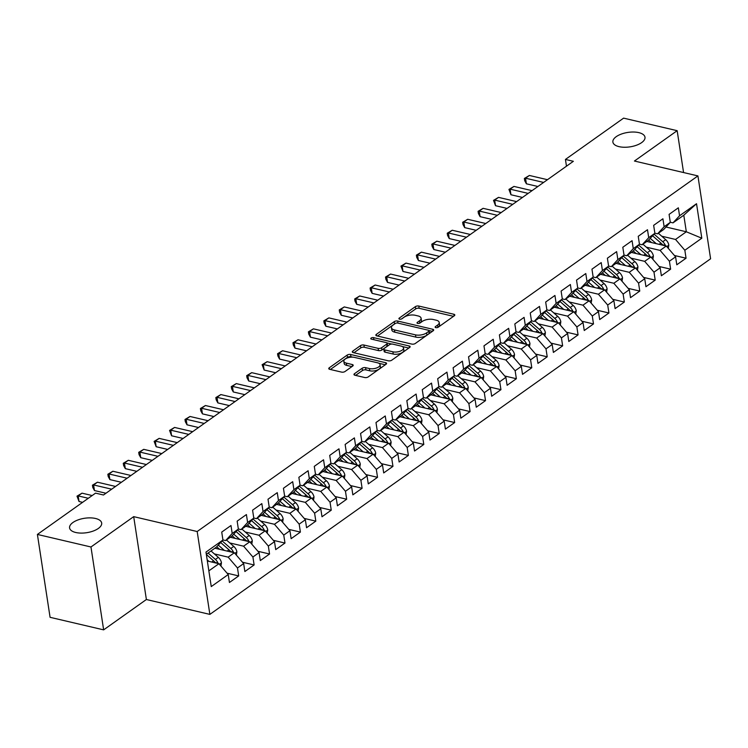 <?xml version="1.0" encoding="UTF-8"?>
<svg xmlns="http://www.w3.org/2000/svg" width="748" height="748" viewBox="0 0 748 748"><rect width="100%" height="100%" fill="white"/><g stroke="black" fill="none" stroke-linecap="round" stroke-linejoin="round"><path stroke-width="1.12" d="M435.785 327.643A1.739 0.785 -8.7 0 0 438.206 327.213L454.298 315.787A2.487 1.122 -8.7 0 0 454.812 314.955A2.487 1.122 -8.7 0 0 453.858 314.254L418.805 306.044A2.487 1.122 -8.7 0 0 415.346 306.661L399.264 318.087A1.739 0.785 -8.7 0 0 398.899 318.667A1.739 0.785 -8.7 0 0 399.563 319.162A1.739 0.785 -8.7 0 0 401.985 318.723L404.07 317.246A7.966 3.581 -8.7 0 1 415.149 315.263L418.067 315.946A7.966 3.581 -8.7 0 1 421.096 318.19A7.966 3.581 -8.7 0 1 419.45 320.855L417.375 322.332A1.739 0.785 -8.7 0 0 417.01 322.912A1.739 0.785 -8.7 0 0 417.674 323.398A1.739 0.785 -8.7 0 0 420.096 322.968L422.181 321.49A7.966 3.581 -8.7 0 1 433.26 319.508L436.178 320.191A7.966 3.581 -8.7 0 1 439.207 322.425A7.966 3.581 -8.7 0 1 437.561 325.1L435.486 326.577A1.739 0.785 -8.7 0 0 435.121 327.156A1.739 0.785 -8.7 0 0 435.785 327.643M95.501 518.476A16.232 7.293 -8.7 0 0 78.063 519.907A16.232 7.293 -8.7 0 0 69.583 527.938A16.232 7.293 -8.7 0 0 75.754 532.492A16.232 7.293 -8.7 0 0 93.182 531.061A16.232 7.293 -8.7 0 0 101.672 523.03A16.232 7.293 -8.7 0 0 95.501 518.476M638.811 132.63A16.232 7.293 -8.7 0 0 621.373 134.06A16.232 7.293 -8.7 0 0 612.893 142.101A16.232 7.293 -8.7 0 0 619.064 146.655A16.232 7.293 -8.7 0 0 636.492 145.224A16.232 7.293 -8.7 0 0 644.982 137.183A16.232 7.293 -8.7 0 0 638.811 132.63M354.487 373.701A2.487 1.122 -8.7 0 0 353.972 374.533A2.487 1.122 -8.7 0 0 354.917 375.234L364.753 377.534A2.487 1.122 -8.7 0 0 368.212 376.917L386.08 364.229A2.487 1.122 -8.7 0 0 386.594 363.397A2.487 1.122 -8.7 0 0 385.65 362.696L350.597 354.487A2.487 1.122 -8.7 0 0 347.137 355.104L329.27 367.792A2.487 1.122 -8.7 0 0 328.755 368.624A2.487 1.122 -8.7 0 0 329.7 369.325L341.574 372.111A2.487 1.122 -8.7 0 0 345.043 371.494L352.691 366.062A2.487 1.122 -8.7 0 0 353.196 365.23A2.487 1.122 -8.7 0 0 352.252 364.528L346.361 363.145A6.657 2.992 -8.7 0 1 343.828 361.275A6.657 2.992 -8.7 0 1 347.315 357.983A6.657 2.992 -8.7 0 1 354.468 357.394L377.544 362.799A6.657 2.992 -8.7 0 1 380.078 364.669A6.657 2.992 -8.7 0 1 376.59 367.969A6.657 2.992 -8.7 0 1 369.437 368.558L365.594 367.651A2.487 1.122 -8.7 0 0 362.135 368.268L354.487 373.701L354.711 375.178M90.966 546.984L103.645 629.863L146.384 599.513L133.696 516.644L90.966 546.984L37.4 534.437L95.557 493.138L103.495 494.998L573.37 161.297L565.441 159.436L566.47 166.196M133.696 516.644L197.182 531.519L697.921 175.911L710.6 258.789L209.87 614.389L197.182 531.519M683.569 172.545L677.164 130.685L634.435 161.035L697.921 175.911M677.164 130.685L623.598 118.137L565.441 159.436M411.839 344.099A2.487 1.122 -8.7 0 0 415.308 343.472L433.176 330.784A2.487 1.122 -8.7 0 0 433.69 329.952A2.487 1.122 -8.7 0 0 432.737 329.26L397.684 321.042A2.487 1.122 -8.7 0 0 394.224 321.659L376.356 334.347A2.487 1.122 -8.7 0 0 375.842 335.188A2.487 1.122 -8.7 0 0 376.786 335.88L411.839 344.099M409.624 347.511L391.756 360.199A2.487 1.122 -8.7 0 1 388.296 360.817L353.243 352.607A2.487 1.122 -8.7 0 1 352.299 351.906A2.487 1.122 -8.7 0 1 352.813 351.074L360.461 345.641A2.487 1.122 -8.7 0 1 363.921 345.024L378.133 348.353A2.487 1.122 -8.7 0 0 381.602 347.736L386.669 344.136A2.487 1.122 -8.7 0 0 387.184 343.304A2.487 1.122 -8.7 0 0 386.239 342.603L371.438 339.134A1.739 0.785 -8.7 0 1 370.774 338.648A1.739 0.785 -8.7 0 1 371.681 337.778A1.739 0.785 -8.7 0 1 373.561 337.629L409.193 345.978A2.487 1.122 -8.7 0 1 410.138 346.679A2.487 1.122 -8.7 0 1 409.624 347.511M665.991 227.009L686.327 231.777L683.794 215.2L696.528 203.718L679.558 215.77L678.343 207.813L669.086 214.386L670.302 222.343L664.13 226.719L662.915 218.771L653.659 225.344L654.874 233.292L648.712 237.677L647.488 229.73L638.24 236.303L639.456 244.25L633.285 248.635L632.069 240.678L622.813 247.251L624.028 255.208L617.857 259.584L616.642 251.637L607.385 258.21L608.601 266.157L602.43 270.542L601.214 262.595L591.958 269.168L593.173 277.115L587.002 281.5L585.787 273.544L576.53 280.117L577.746 288.074L571.575 292.449L570.359 284.502L561.103 291.075L562.318 299.022L556.147 303.408L554.932 295.46L545.675 302.033L546.891 309.981L540.729 314.366L539.504 306.409L530.248 312.982L531.473 320.939L525.302 325.324L524.086 317.367L514.83 323.94L516.045 331.897L509.874 336.273L508.659 328.325L499.402 334.898L500.618 342.846L494.447 347.231L493.231 339.274L483.975 345.847L485.19 353.804L479.019 358.189L477.804 350.232L468.547 356.805L469.763 364.762L463.592 369.138L462.376 361.191L453.12 367.764L454.335 375.711L448.164 380.096L446.949 372.139L437.692 378.712L438.908 386.669L432.737 391.054L431.521 383.098L422.265 389.671L423.49 397.627L417.319 402.003L416.103 394.056L406.847 400.629L408.062 408.576L401.891 412.961L400.676 405.014L391.419 411.587L392.635 419.535L386.464 423.92L385.248 415.963L375.992 422.536L377.207 430.493L371.036 434.869L369.821 426.921L360.564 433.494L361.78 441.442L355.609 445.827L354.393 437.879L345.137 444.452L346.352 452.4L340.181 456.785L338.966 448.828L329.709 455.401L330.925 463.358L324.754 467.734L323.538 459.786L314.282 466.359L315.506 474.307L309.335 478.692L308.111 470.744L298.863 477.318L300.079 485.265L293.908 489.65L292.692 481.693L283.436 488.266L284.651 496.223L278.48 500.599L277.265 492.651L268.008 499.225L269.224 507.172L263.053 511.557L261.837 503.61L252.581 510.183L253.796 518.13L247.625 522.515L246.41 514.559L237.153 521.132L238.369 529.088L232.198 533.464L230.982 525.517L221.726 532.09L222.941 540.037L216.378 547.143L206.317 554.287M696.528 203.718L701.811 238.21L684.841 250.262L675.528 239.444L661.746 236.209M674.425 255.489L686.056 258.21L684.841 250.262M686.056 258.21L676.8 264.783L675.584 256.835L669.413 261.22L660.11 250.393L646.319 247.167M658.997 266.447L670.629 269.168L669.413 261.22M670.629 269.168L661.372 275.741L660.157 267.793L653.986 272.169L644.683 261.351L630.891 258.125M643.57 277.396L655.201 280.126L653.986 272.169M655.201 280.126L645.945 286.699L644.729 278.742L638.558 283.127L629.255 272.309L615.464 269.074M628.142 288.354L639.774 291.075L638.558 283.127M639.774 291.075L630.517 297.648L629.302 289.7L623.131 294.086L613.827 283.268L600.036 280.033M612.724 299.312L624.346 302.033L623.131 294.086M624.346 302.033L615.099 308.606L613.874 300.659L607.703 305.034L598.4 294.216L584.618 290.991M597.297 310.261L608.928 312.991L607.703 305.034M608.928 312.991L599.672 319.564L598.456 311.607L592.285 315.993L582.973 305.175L569.191 301.94M581.869 321.219L593.501 323.94L592.285 315.993M593.501 323.94L584.244 330.513L583.029 322.566L576.858 326.951L567.545 316.133L553.763 312.898M566.442 332.177L578.073 334.898L576.858 326.951M578.073 334.898L568.817 341.471L567.601 333.524L561.43 337.9L552.127 327.082L538.336 323.856M551.014 343.126L562.646 345.856L561.43 337.9M562.646 345.856L553.389 352.43L552.174 344.473L546.003 348.858L536.699 338.04L522.908 334.805M535.587 354.084L547.218 356.805L546.003 348.858M547.218 356.805L537.962 363.378L536.746 355.431L530.575 359.816L521.272 348.998L507.481 345.763M520.159 365.043L531.791 367.764L530.575 359.816M531.791 367.764L522.534 374.337L521.319 366.389L515.148 370.765L505.844 359.947L492.053 356.721M504.732 375.992L516.363 378.722L515.148 370.765M516.363 378.722L507.116 385.295L505.891 377.338L499.72 381.723L490.417 370.905L476.635 367.67M489.314 386.95L500.945 389.671L499.72 381.723M500.945 389.671L491.688 396.244L490.473 388.296L484.302 392.681L474.989 381.863L461.207 378.628M473.886 397.908L485.517 400.629L484.302 392.681M485.517 400.629L476.261 407.202L475.045 399.254L468.874 403.63L459.562 392.812L445.78 389.586M458.459 408.857L470.09 411.587L468.874 403.63M470.09 411.587L460.833 418.16L459.618 410.203L453.447 414.588L444.144 403.77L430.352 400.535M443.031 419.815L454.662 422.545L453.447 414.588M454.662 422.545L445.406 429.118L444.19 421.161L438.019 425.547L428.716 414.729L414.925 411.494M427.604 430.773L439.235 433.494L438.019 425.547M439.235 433.494L429.978 440.067L428.763 432.12L422.592 436.495L413.289 425.677L399.497 422.452M412.176 441.722L423.807 444.452L422.592 436.495M423.807 444.452L414.551 451.025L413.335 443.068L407.164 447.454L397.861 436.636L384.07 433.41M396.749 452.68L408.38 455.41L407.164 447.454M408.38 455.41L399.133 461.984L397.908 454.027L391.737 458.412L382.434 447.594L368.652 444.359M381.33 463.638L392.962 466.359L391.737 458.412M392.962 466.359L383.705 472.932L382.49 464.985L376.319 469.361L367.006 458.543L353.224 455.317M365.903 474.587L377.534 477.318L376.319 469.361M377.534 477.318L368.278 483.891L367.062 475.943L360.891 480.319L351.579 469.501L337.797 466.275M350.475 485.546L362.107 488.276L360.891 480.319M362.107 488.276L352.85 494.849L351.635 486.892L345.464 491.277L336.151 480.459L322.369 477.224M335.048 496.504L346.679 499.225L345.464 491.277M346.679 499.225L337.423 505.798L336.207 497.85L330.036 502.235L320.733 491.408L306.942 488.182M319.62 507.453L331.252 510.183L330.036 502.235M331.252 510.183L321.995 516.756L320.78 508.808L314.609 513.184L305.306 502.366L291.514 499.14M304.193 518.411L315.824 521.141L314.609 513.184M315.824 521.141L306.568 527.714L305.352 519.757L299.181 524.142L289.878 513.324L276.087 510.089M288.765 529.369L300.397 532.09L299.181 524.142M300.397 532.09L291.14 538.663L289.925 530.715L283.754 535.101L274.451 524.273L260.659 521.047M273.347 540.327L284.979 543.048L283.754 535.101M284.979 543.048L275.722 549.621L274.497 541.674L268.336 546.049L259.023 535.231L245.241 532.006M257.92 551.276L269.551 554.006L268.336 546.049M269.551 554.006L260.295 560.579L259.079 552.622L252.908 557.008L243.596 546.19L229.814 542.955M242.492 562.234L254.124 564.955L252.908 557.008M254.124 564.955L244.867 571.528L243.652 563.581L237.481 567.966L228.168 557.148L214.386 553.913M227.065 573.192L238.696 575.913L237.481 567.966M238.696 575.913L229.44 582.486L228.224 574.539L211.254 586.582L205.981 552.089L222.941 540.037M222.932 539.934L225.634 540.57L231.805 536.185L238.369 529.088M232.198 533.464L225.634 540.57M208.851 570.864L218.921 563.721L207.336 561M228.224 574.539L218.921 563.721M238.35 528.976L241.062 529.612L247.233 525.227L253.796 518.13M247.625 522.515L241.062 529.612M228.168 557.148L234.339 552.763L214.882 548.2M243.652 563.581L234.339 552.763M253.778 518.027L256.489 518.654L262.66 514.278L269.224 507.172M263.053 511.557L256.489 518.654M243.596 546.19L249.767 541.804L230.309 537.251M259.079 552.622L249.767 541.804M269.205 507.069L271.917 507.705L278.088 503.32L284.651 496.223M278.48 500.599L271.917 507.705M259.023 535.231L265.194 530.846L245.737 526.293M274.497 541.674L265.194 530.846M284.633 496.111L287.344 496.747L293.515 492.362L300.079 485.265M293.908 489.65L287.344 496.747M274.451 524.273L280.622 519.897L261.164 515.335M289.925 530.715L280.622 519.897M300.06 485.162L302.762 485.789L308.933 481.413L315.506 474.307M309.335 478.692L302.762 485.789M289.878 513.324L296.049 508.939L276.592 504.386M305.352 519.757L296.049 508.939M315.488 474.204L318.19 474.84L324.361 470.455L330.925 463.358M324.754 467.734L318.19 474.84M305.306 502.366L311.477 497.981L292.019 493.428M320.78 508.808L311.477 497.981M330.915 463.246L333.617 463.882L339.788 459.496L346.352 452.4M340.181 456.785L333.617 463.882M320.733 491.408L326.904 487.032L307.447 482.469M336.207 497.85L326.904 487.032M346.343 452.297L349.045 452.923L355.216 448.548L361.78 441.442M355.609 445.827L349.045 452.923M336.151 480.459L342.322 476.074L322.874 471.521M351.635 486.892L342.322 476.074M361.761 441.339L364.472 441.975L370.643 437.589L377.207 430.493M371.036 434.869L364.472 441.975M351.579 469.501L357.75 465.116L338.292 460.562M367.062 475.943L357.75 465.116M377.188 430.381L379.9 431.016L386.071 426.631L392.635 419.535M386.464 423.92L379.9 431.016M367.006 458.543L373.177 454.167L353.72 449.604M382.49 464.985L373.177 454.167M392.616 419.422L395.327 420.058L401.498 415.682L408.062 408.576M401.891 412.961L395.327 420.058M382.434 447.594L388.605 443.209L369.147 438.646M397.908 454.027L388.605 443.209M408.043 408.473L410.755 409.109L416.916 404.724L423.49 397.627M417.319 402.003L410.755 409.109M397.861 436.636L404.032 432.251L384.575 427.697M413.335 443.068L404.032 432.251M423.471 397.515L426.173 398.151L432.344 393.766L438.908 386.669M432.737 391.054L426.173 398.151M413.289 425.677L419.46 421.302L400.002 416.739M428.763 432.12L419.46 421.302M438.898 386.557L441.601 387.193L447.772 382.817L454.335 375.711M448.164 380.096L441.601 387.193M428.716 414.729L434.887 410.343L415.43 405.781M444.19 421.161L434.887 410.343M454.326 375.608L457.028 376.244L463.199 371.859L469.763 364.762M463.592 369.138L457.028 376.244M444.144 403.77L450.305 399.385L430.857 394.832M459.618 410.203L450.305 399.385M469.744 364.65L472.456 365.286L478.627 360.901L485.19 353.804M479.019 358.189L472.456 365.286M459.562 392.812L465.733 388.436L446.276 383.874M475.045 399.254L465.733 388.436M485.171 353.692L487.883 354.328L494.054 349.952L500.618 342.846M494.447 347.231L487.883 354.328M474.989 381.863L481.16 377.478L461.703 372.915M490.473 388.296L481.16 377.478M500.599 342.743L503.31 343.379L509.481 338.994L516.045 331.897M509.874 336.273L503.31 343.379M490.417 370.905L496.588 366.52L477.131 361.967M505.891 377.338L496.588 366.52M516.027 331.785L518.738 332.421L524.9 328.035L531.473 320.939M525.302 325.324L518.738 332.421M505.844 359.947L512.015 355.571L492.558 351.008M521.319 366.389L512.015 355.571M531.454 320.827L534.156 321.462L540.327 317.087L546.891 309.981M540.729 314.366L534.156 321.462M521.272 348.998L527.443 344.613L507.986 340.05M536.746 355.431L527.443 344.613M546.881 309.878L549.584 310.514L555.755 306.128L562.318 299.022M556.147 303.408L549.584 310.514M536.699 338.04L542.87 333.655L523.413 329.101M552.174 344.473L542.87 333.655M562.309 298.92L565.011 299.555L571.182 295.17L577.746 288.074M571.575 292.449L565.011 299.555M552.127 327.082L558.288 322.706L538.841 318.143M567.601 333.524L558.288 322.706M577.727 287.961L580.439 288.597L586.61 284.212L593.173 277.115M587.002 281.5L580.439 288.597M567.545 316.133L573.716 311.748L554.259 307.185M583.029 322.566L573.716 311.748M593.155 277.012L595.866 277.639L602.037 273.263L608.601 266.157M602.43 270.542L595.866 277.639M582.973 305.175L589.144 300.79L569.686 296.236M598.456 311.607L589.144 300.79M608.582 266.054L611.294 266.69L617.465 262.305L624.028 255.208M617.857 259.584L611.294 266.69M598.4 294.216L604.571 289.841L585.114 285.278M613.874 300.659L604.571 289.841M624.01 255.096L626.721 255.732L632.892 251.347L639.456 244.25M633.285 248.635L626.721 255.732M613.827 283.268L619.999 278.882L600.541 274.32M629.302 289.7L619.999 278.882M639.437 244.147L642.139 244.774L648.31 240.398L654.874 233.292M648.712 237.677L642.139 244.774M629.255 272.309L635.426 267.924L615.969 263.371M644.729 278.742L635.426 267.924M654.865 233.189L657.567 233.825L663.738 229.44L670.302 222.343M664.13 226.719L657.567 233.825M644.683 261.351L650.854 256.966L631.396 252.413M660.157 267.793L650.854 256.966M670.292 222.231L672.994 222.867L683.794 215.2M679.558 215.77L672.994 222.867M660.11 250.393L666.281 246.017L646.824 241.454M675.584 256.835L666.281 246.017M37.4 534.437L50.079 617.315L103.645 629.863M146.384 599.513L209.87 614.389M675.528 239.444L686.327 231.777L701.811 238.21M437.72 327.465L437.907 327.334A7.966 3.581 -8.7 0 0 439.553 324.669L439.207 322.425M421.096 318.19L421.442 320.425A7.966 3.581 -8.7 0 1 419.796 323.089L419.609 323.23M453.522 316.339L419.151 308.279A2.487 1.122 -8.7 0 0 415.692 308.905L401.498 318.985M395.14 323.585A2.487 1.122 -8.7 0 0 394.57 323.903L377.469 336.039M432.4 331.336L429.043 330.551M428.782 331.336A1.739 0.785 -8.7 0 0 429.137 330.747A1.739 0.785 -8.7 0 0 428.473 330.261L397.712 323.052A1.739 0.785 -8.7 0 0 395.29 323.482L393.093 325.043A7.966 3.581 -8.7 0 0 391.447 327.708A7.966 3.581 -8.7 0 0 394.476 329.943L415.505 334.87A7.966 3.581 -8.7 0 0 426.584 332.888L428.782 331.336L429.128 333.571A1.739 0.785 -8.7 0 0 429.483 332.991L429.137 330.747M391.447 327.708L391.793 329.952A7.966 3.581 -8.7 0 0 394.822 332.187L394.476 329.943M429.128 333.571L426.93 335.132A7.966 3.581 -8.7 0 1 415.851 337.114L394.822 332.187M353.926 352.766L360.798 347.885L360.461 345.641M387.184 343.304L387.529 345.539A2.487 1.122 -8.7 0 1 387.015 346.371L381.938 349.971A2.487 1.122 -8.7 0 1 378.479 350.597L364.267 347.259A2.487 1.122 -8.7 0 0 360.798 347.885M386.959 342.93L391.802 344.061M402.302 346.52L408.857 348.054M392.887 351.812A6.657 2.992 -8.7 0 0 400.04 351.223A6.657 2.992 -8.7 0 0 403.518 347.923A6.657 2.992 -8.7 0 0 400.984 346.053L392.859 344.155A2.487 1.122 -8.7 0 0 389.399 344.772L384.322 348.372A2.487 1.122 -8.7 0 0 383.808 349.204A2.487 1.122 -8.7 0 0 384.762 349.905L392.887 351.812L393.233 354.047A6.657 2.992 -8.7 0 0 400.386 353.458A6.657 2.992 -8.7 0 0 403.864 350.167L403.518 347.923M383.808 349.204L384.154 351.448A2.487 1.122 -8.7 0 0 385.098 352.149L384.762 349.905M393.233 354.047L385.098 352.149M380.078 364.669L380.414 366.913A6.657 2.992 -8.7 0 1 376.936 370.204A6.657 2.992 -8.7 0 1 369.783 370.793L365.94 369.895A2.487 1.122 -8.7 0 0 362.471 370.512L355.599 375.393M343.828 361.275L344.174 363.519A6.657 2.992 -8.7 0 0 346.707 365.389L346.361 363.145M351.915 366.604L346.707 365.389M352.822 357.17L350.934 356.721A2.487 1.122 -8.7 0 0 347.474 357.348L330.382 369.484M385.314 364.781L378.853 363.266M668.301 248.364L668.806 245.073A6.723 4.479 -125.4 0 0 665.692 239.669L658.371 233.254M656.305 243.68L650.208 238.341M651.601 242.576L648.675 240.014M665.486 245.83L665.374 245.419A6.723 4.479 -125.4 0 0 662.756 241.744L654.089 234.152M661.671 243.811L661.718 243.848A3.422 2.281 54.6 0 1 662.513 244.746L665.374 245.419M652.583 235.779L660.905 243.063A6.723 4.479 54.6 0 1 662.719 245.185M543.609 182.437L525.526 178.202L529.388 175.462L547.461 179.698M537.896 186.495L526.386 183.802L525.526 178.202L524.367 178.454L529.388 175.462M526.386 183.802L524.713 180.698L524.367 178.454M652.873 259.322L653.378 256.031A6.723 4.479 -125.4 0 0 650.264 250.617L642.943 244.213M640.877 254.638L634.781 249.299M636.174 253.535L633.247 250.963M650.059 256.788L649.947 256.377A6.723 4.479 -125.4 0 0 647.329 252.702L638.661 245.11M646.244 254.759L646.291 254.806A3.422 2.281 54.6 0 1 647.095 255.704L649.947 256.377M637.156 246.728L645.477 254.021A6.723 4.479 54.6 0 1 647.291 256.134M637.446 270.28L637.951 266.98A6.723 4.479 -125.4 0 0 634.837 261.576L627.516 255.161M625.45 265.587L619.363 260.257M620.746 264.483L617.82 261.922M634.631 267.737L634.519 267.326A6.723 4.479 -125.4 0 0 631.91 263.661L623.234 256.059M630.816 265.718L630.863 265.764A3.422 2.281 54.6 0 1 631.667 266.662L634.519 267.326M621.738 257.686L630.059 264.97A6.723 4.479 54.6 0 1 631.864 267.092M528.182 193.395L510.108 189.16L513.96 186.42L532.043 190.656M522.469 197.453L510.959 194.761L510.108 189.16L508.939 189.412L513.96 186.42M510.959 194.761L508.939 189.412M512.754 204.344L494.68 200.109L498.533 197.369L516.616 201.614M507.041 208.412L495.531 205.709L494.68 200.109L493.512 200.371L498.533 197.369M495.531 205.709L493.512 200.371M622.018 281.229L622.523 277.938A6.723 4.479 -125.4 0 0 619.409 272.534L612.088 266.12M610.022 276.545L603.935 271.206M605.319 275.442L602.392 272.88M619.204 278.695L619.092 278.284A6.723 4.479 -125.4 0 0 616.483 274.61L607.806 267.017M615.389 276.676L615.436 276.713A3.422 2.281 54.6 0 1 616.24 277.611L619.092 278.284M606.31 268.644L614.632 275.928A6.723 4.479 54.6 0 1 616.436 278.05M606.591 292.188L607.096 288.896A6.723 4.479 -125.4 0 0 603.982 283.483L596.661 277.078M594.595 287.503L588.508 282.164M589.901 286.4L586.965 283.829M603.776 289.654L603.664 289.242A6.723 4.479 -125.4 0 0 601.055 285.568L592.379 277.976M599.961 287.625L600.008 287.671A3.422 2.281 54.6 0 1 600.812 288.569L603.664 289.242M590.883 279.593L599.204 286.886A6.723 4.479 54.6 0 1 601.009 288.999M497.327 215.302L479.253 211.067L483.105 208.327L501.188 212.563M491.614 219.36L480.113 216.668L479.253 211.067L478.084 211.319L483.105 208.327M480.113 216.668L478.43 213.563L478.084 211.319M481.899 226.261L463.825 222.025L467.687 219.286L485.761 223.521M476.186 230.319L464.686 227.626L463.825 222.025L462.657 222.278L467.687 219.286M464.686 227.626L463.003 224.512L462.657 222.278M591.172 303.146L591.677 299.845A6.723 4.479 -125.4 0 0 588.554 294.441L581.233 288.027M579.176 298.452L573.08 293.123M574.473 297.349L571.537 294.787M588.349 300.603L588.237 300.191A6.723 4.479 -125.4 0 0 585.628 296.526L576.951 288.924M584.534 298.583L584.59 298.63A3.422 2.281 54.6 0 1 585.385 299.527L588.237 300.191M575.455 290.551L583.777 297.835A6.723 4.479 54.6 0 1 585.591 299.957M466.481 237.209L448.398 232.974L452.26 230.244L470.333 234.479M460.759 241.277L449.258 238.575L448.398 232.974L447.239 233.236L452.26 230.244M449.258 238.575L447.575 235.47L447.239 233.236M575.745 314.095L576.25 310.803A6.723 4.479 -125.4 0 0 573.136 305.399L565.815 298.985M563.749 309.41L557.653 304.071M559.046 308.307L556.11 305.745M572.931 311.561L572.818 311.149A6.723 4.479 -125.4 0 0 570.2 307.475L561.533 299.883M569.106 309.541L569.163 309.579A3.422 2.281 54.6 0 1 569.957 310.476L572.818 311.149M560.028 301.509L568.349 308.793A6.723 4.479 54.6 0 1 570.163 310.916M451.053 248.168L432.97 243.932L436.832 241.193L454.906 245.428M445.331 252.226L433.831 249.533L432.97 243.932L431.811 244.185L436.832 241.193M433.831 249.533L432.148 246.429L431.811 244.185M560.317 325.053L560.822 321.762A6.723 4.479 -125.4 0 0 557.709 316.357L550.388 309.943M548.321 320.368L542.225 315.03M543.618 319.265L540.682 316.694M557.503 322.519L557.391 322.108A6.723 4.479 -125.4 0 0 554.773 318.433L546.105 310.841M553.688 320.49L553.735 320.537A3.422 2.281 54.6 0 1 554.53 321.434L557.391 322.108M544.6 312.458L552.922 319.751A6.723 4.479 54.6 0 1 554.736 321.864M544.89 336.011L545.395 332.71A6.723 4.479 -125.4 0 0 542.281 327.306L534.96 320.901M532.894 331.317L526.798 325.988M528.191 330.214L525.264 327.652M542.076 333.468L541.963 333.056A6.723 4.479 -125.4 0 0 539.345 329.391L530.678 321.799M538.261 331.448L538.308 331.495A3.422 2.281 54.6 0 1 539.112 332.393L541.963 333.056M529.173 323.416L537.494 330.7A6.723 4.479 54.6 0 1 539.308 332.823M529.462 346.96L529.967 343.669A6.723 4.479 -125.4 0 0 526.854 338.264L519.533 331.85M517.466 342.275L511.38 336.937M512.763 341.172L509.837 338.61M526.648 344.426L526.536 344.015A6.723 4.479 -125.4 0 0 523.927 340.34L515.25 332.748M522.833 342.406L522.88 342.444A3.422 2.281 54.6 0 1 523.684 343.341L526.536 344.015M513.754 334.375L522.076 341.658A6.723 4.479 54.6 0 1 523.88 343.781M514.035 357.918L514.54 354.627A6.723 4.479 -125.4 0 0 511.426 349.223L504.105 342.808M502.039 353.234L495.952 347.895M497.336 352.13L494.409 349.559M511.221 355.384L511.108 354.973A6.723 4.479 -125.4 0 0 508.5 351.298L499.823 343.706M507.406 353.365L507.453 353.402A3.422 2.281 54.6 0 1 508.257 354.3L511.108 354.973M498.327 345.324L506.648 352.617A6.723 4.479 54.6 0 1 508.453 354.73M498.607 368.876L499.112 365.585A6.723 4.479 -125.4 0 0 495.999 360.171L488.678 353.767M486.611 364.183L480.525 358.853M481.918 363.089L478.982 360.517M495.793 366.333L495.681 365.922A6.723 4.479 -125.4 0 0 493.072 362.256L484.395 354.664M491.978 364.313L492.025 364.36A3.422 2.281 54.6 0 1 492.829 365.258L495.681 365.922M482.899 356.282L491.221 363.565A6.723 4.479 54.6 0 1 493.025 365.688M483.189 379.825L483.694 376.534A6.723 4.479 -125.4 0 0 480.571 371.13L473.25 364.715M471.193 375.141L465.097 369.802M466.49 374.037L463.554 371.476M480.366 377.291L480.253 376.88A6.723 4.479 -125.4 0 0 477.645 373.215L468.968 365.613M476.551 375.272L476.598 375.309A3.422 2.281 54.6 0 1 477.402 376.207L480.253 376.88M467.472 367.24L475.793 374.524A6.723 4.479 54.6 0 1 477.607 376.646M467.762 390.783L468.267 387.492A6.723 4.479 -125.4 0 0 465.153 382.088L457.832 375.674M455.766 386.099L449.67 380.76M451.063 384.996L448.127 382.424M464.947 388.249L464.835 387.838A6.723 4.479 -125.4 0 0 462.217 384.163L453.55 376.571M461.123 386.23L461.179 386.267A3.422 2.281 54.6 0 1 461.974 387.165L464.835 387.838M452.044 378.189L460.366 385.482A6.723 4.479 54.6 0 1 462.18 387.595M452.334 401.741L452.839 398.45A6.723 4.479 -125.4 0 0 449.726 393.037L442.405 386.632M440.338 397.048L434.242 391.718M435.635 395.954L432.699 393.383M449.52 399.198L449.408 398.787A6.723 4.479 -125.4 0 0 446.79 395.122L438.122 387.529M445.705 397.179L445.752 397.225A3.422 2.281 54.6 0 1 446.547 398.123L449.408 398.787M436.617 389.147L444.938 396.431A6.723 4.479 54.6 0 1 446.752 398.553M436.907 412.69L437.412 409.399A6.723 4.479 -125.4 0 0 434.298 403.995L426.977 397.581M424.911 408.006L418.815 402.667M420.208 406.903L417.281 404.341M434.092 410.156L433.98 409.745A6.723 4.479 -125.4 0 0 431.362 406.08L422.695 398.478M430.278 408.137L430.324 408.184A3.422 2.281 54.6 0 1 431.129 409.081L433.98 409.745M421.189 400.105L429.511 407.389A6.723 4.479 54.6 0 1 431.325 409.511M421.479 423.649L421.984 420.357A6.723 4.479 -125.4 0 0 418.871 414.953L411.55 408.539M409.483 418.964L403.396 413.625M404.78 417.861L401.854 415.29M418.665 421.115L418.553 420.703A6.723 4.479 -125.4 0 0 415.944 417.029L407.267 409.437M414.85 419.095L414.897 419.132A3.422 2.281 54.6 0 1 415.701 420.03L418.553 420.703M405.771 411.054L414.093 418.347A6.723 4.479 54.6 0 1 415.897 420.47M406.052 434.607L406.557 431.316A6.723 4.479 -125.4 0 0 403.443 425.902L396.122 419.497M394.056 429.913L387.969 424.584M389.353 428.819L386.426 426.248M403.237 432.073L403.125 431.652A6.723 4.479 -125.4 0 0 400.517 427.987L391.84 420.395M399.423 430.044L399.469 430.091A3.422 2.281 54.6 0 1 400.274 430.988L403.125 431.652M390.344 422.012L398.665 429.305A6.723 4.479 54.6 0 1 400.47 431.418M390.624 445.565L391.129 442.264A6.723 4.479 -125.4 0 0 388.016 436.86L380.695 430.446M378.628 440.871L372.541 435.542M373.935 439.768L370.999 437.206M387.81 443.022L387.698 442.61A6.723 4.479 -125.4 0 0 385.089 438.945L376.412 431.344M383.995 441.002L384.042 441.049A3.422 2.281 54.6 0 1 384.846 441.946L387.698 442.61M374.916 432.97L383.238 440.254A6.723 4.479 54.6 0 1 385.042 442.377M375.197 456.514L375.711 453.223A6.723 4.479 -125.4 0 0 372.588 447.818L365.267 441.404M363.21 451.829L357.114 446.491M358.507 450.726L355.571 448.155M372.382 453.98L372.27 453.569A6.723 4.479 -125.4 0 0 369.662 449.894L360.985 442.302M368.568 451.96L368.614 451.998A3.422 2.281 54.6 0 1 369.419 452.895L372.27 453.569M359.489 443.919L367.81 451.212A6.723 4.479 54.6 0 1 369.624 453.335M359.779 467.472L360.284 464.181A6.723 4.479 -125.4 0 0 357.17 458.767L349.849 452.362M347.783 462.778L341.686 457.449M343.08 461.684L340.144 459.113M356.964 464.938L356.852 464.517A6.723 4.479 -125.4 0 0 354.234 460.852L345.567 453.26M353.14 462.909L353.196 462.956A3.422 2.281 54.6 0 1 353.991 463.854L356.852 464.517M344.061 454.877L352.383 462.171A6.723 4.479 54.6 0 1 354.197 464.284M344.351 478.43L344.856 475.13A6.723 4.479 -125.4 0 0 341.743 469.725L334.421 463.311M332.355 473.736L326.259 468.407M327.652 472.633L324.716 470.071M341.537 475.887L341.425 475.476A6.723 4.479 -125.4 0 0 338.807 471.81L330.139 464.209M337.713 473.867L337.769 473.914A3.422 2.281 54.6 0 1 338.564 474.812L341.425 475.476M328.634 465.836L336.955 473.119A6.723 4.479 54.6 0 1 338.769 475.242M328.924 489.379L329.429 486.088A6.723 4.479 -125.4 0 0 326.315 480.684L318.994 474.269M316.928 484.695L310.831 479.356M312.225 483.591L309.298 481.02M326.109 486.845L325.997 486.434A6.723 4.479 -125.4 0 0 323.379 482.759L314.712 475.167M322.295 484.826L322.341 484.863A3.422 2.281 54.6 0 1 323.145 485.761L325.997 486.434M313.206 476.794L321.528 484.078A6.723 4.479 54.6 0 1 323.342 486.2M313.496 500.337L314.001 497.046A6.723 4.479 -125.4 0 0 310.888 491.632L303.566 485.228M301.5 495.653L295.413 490.314M296.797 494.55L293.871 491.978M310.682 497.803L310.57 497.383A6.723 4.479 -125.4 0 0 307.952 493.717L299.284 486.125M306.867 495.774L306.914 495.821A3.422 2.281 54.6 0 1 307.718 496.719L310.57 497.383M297.788 487.743L306.1 495.036A6.723 4.479 54.6 0 1 307.914 497.149M298.069 511.295L298.574 507.995A6.723 4.479 -125.4 0 0 295.46 502.591L288.139 496.176M286.073 506.602L279.986 501.272M281.37 505.498L278.443 502.937M295.254 508.752L295.142 508.341A6.723 4.479 -125.4 0 0 292.533 504.676L283.857 497.074M291.44 506.733L291.486 506.779A3.422 2.281 54.6 0 1 292.29 507.677L295.142 508.341M282.361 498.701L290.682 505.985A6.723 4.479 54.6 0 1 292.487 508.107M282.641 522.244L283.146 518.953A6.723 4.479 -125.4 0 0 280.033 513.549L272.711 507.135M270.645 517.56L264.558 512.221M265.942 516.457L263.016 513.895M279.827 519.71L279.715 519.299A6.723 4.479 -125.4 0 0 277.106 515.624L268.429 508.032M276.012 517.691L276.059 517.728A3.422 2.281 54.6 0 1 276.863 518.626L279.715 519.299M266.933 509.659L275.255 516.943A6.723 4.479 54.6 0 1 277.059 519.065M267.214 533.202L267.728 529.911A6.723 4.479 -125.4 0 0 264.605 524.498L257.284 518.093M255.218 528.518L249.131 523.179M250.524 527.415L247.588 524.844M264.399 530.669L264.287 530.257A6.723 4.479 -125.4 0 0 261.678 526.583L253.002 518.99M260.584 528.64L260.631 528.686A3.422 2.281 54.6 0 1 261.435 529.584L264.287 530.257M251.506 520.608L259.827 527.901A6.723 4.479 54.6 0 1 261.641 530.014M251.796 544.161L252.3 540.86A6.723 4.479 -125.4 0 0 249.187 535.456L241.866 529.042M239.799 539.467L233.703 534.137M235.096 538.364L232.161 535.802M248.981 541.617L248.869 541.206A6.723 4.479 -125.4 0 0 246.251 537.541L237.574 529.939M245.157 539.598L245.213 539.645A3.422 2.281 54.6 0 1 246.008 540.542L248.869 541.206M236.078 531.566L244.4 538.85A6.723 4.479 54.6 0 1 246.214 540.972M435.626 259.126L417.543 254.89L421.405 252.151L439.478 256.386M429.913 263.184L418.403 260.491L417.543 254.89L416.384 255.143L421.405 252.151M418.403 260.491L416.72 257.387L416.384 255.143M420.198 270.084L402.125 265.839L405.977 263.109L424.051 267.345M414.486 274.142L402.976 271.44L402.125 265.839L400.956 266.101L405.977 263.109M402.976 271.44L400.956 266.101M404.771 281.033L386.697 276.797L390.55 274.058L408.632 278.293M399.058 285.091L387.548 282.398L386.697 276.797L385.529 277.05L390.55 274.058M387.548 282.398L385.875 279.294L385.529 277.05M389.343 291.991L371.27 287.756L375.122 285.016L393.205 289.252M383.631 296.049L372.13 293.356L371.27 287.756L370.101 288.008L375.122 285.016M372.13 293.356L370.447 290.252L370.101 288.008M373.916 302.949L355.842 298.714L359.695 295.974L377.777 300.21M368.203 307.007L356.703 304.305L355.842 298.714L354.674 298.966L359.695 295.974M356.703 304.305L355.019 301.201L354.674 298.966M358.498 313.898L340.415 309.663L344.276 306.923L362.35 311.159M352.776 317.956L341.275 315.263L340.415 309.663L339.255 309.915L344.276 306.923M341.275 315.263L339.592 312.159L339.255 309.915M343.07 324.856L324.987 320.621L328.849 317.881L346.922 322.117M337.348 328.914L325.848 326.221L324.987 320.621L323.828 320.873L328.849 317.881M325.848 326.221L324.165 323.117L323.828 320.873M327.643 335.815L309.56 331.579L313.421 328.839L331.495 333.075M321.921 339.873L310.42 337.17L309.56 331.579L308.4 331.832L313.421 328.839M310.42 337.17L308.737 334.066L308.4 331.832M312.215 346.763L294.142 342.528L297.994 339.788L316.067 344.024M306.502 350.821L294.993 348.129L294.142 342.528L292.973 342.78L297.994 339.788M294.993 348.129L293.319 345.024L292.973 342.78M296.788 357.722L278.714 353.486L282.566 350.747L300.649 354.982M291.075 361.78L279.565 359.087L278.714 353.486L277.545 353.739L282.566 350.747M279.565 359.087L277.891 355.983L277.545 353.739M281.36 368.68L263.287 364.444L267.139 361.705L285.222 365.94M275.647 372.738L264.137 370.036L263.287 364.444L262.118 364.697L267.139 361.705M264.137 370.036L262.118 364.697M265.933 379.629L247.859 375.393L251.711 372.654L269.794 376.889M260.22 383.687L248.719 380.994L247.859 375.393L246.69 375.646L251.711 372.654M248.719 380.994L247.036 377.89L246.69 375.646M250.515 390.587L232.432 386.351L236.293 383.612L254.367 387.847M244.792 394.645L233.292 391.952L232.432 386.351L231.272 386.604L236.293 383.612M233.292 391.952L231.609 388.848L231.272 386.604M235.087 401.545L217.004 397.31L220.866 394.57L238.939 398.806M229.365 405.603L217.864 402.91L217.004 397.31L215.845 397.562L220.866 394.57M217.864 402.91L216.181 399.797L215.845 397.562M219.66 412.494L201.577 408.258L205.438 405.519L223.512 409.754M213.937 416.561L202.437 413.859L201.577 408.258L200.417 408.511L205.438 405.519M202.437 413.859L200.754 410.755L200.417 408.511M204.232 423.452L186.159 419.217L190.011 416.477L208.084 420.713M198.519 427.51L187.009 424.817L186.159 419.217L184.99 419.469L190.011 416.477M187.009 424.817L185.336 421.713L184.99 419.469M188.805 434.41L170.731 430.175L174.583 427.435L192.666 431.671M183.092 438.468L171.582 435.775L170.731 430.175L169.562 430.427L174.583 427.435M171.582 435.775L169.562 430.427M173.377 445.359L155.304 441.124L159.156 438.384L177.239 442.62M167.664 449.426L156.154 446.724L155.304 441.124L154.135 441.385L159.156 438.384M156.154 446.724L154.135 441.385M157.95 456.317L139.876 452.082L143.728 449.342L161.811 453.578M152.237 460.375L140.736 457.683L139.876 452.082L138.707 452.334L143.728 449.342M140.736 457.683L139.053 454.578L138.707 452.334M142.531 467.276L124.448 463.04L128.31 460.301L146.384 464.536M136.809 471.334L125.309 468.641L124.448 463.04L123.28 463.293L128.31 460.301M125.309 468.641L123.626 465.527L123.28 463.293M127.104 478.224L109.021 473.989L112.883 471.249L130.956 475.494M121.382 482.292L109.881 479.59L109.021 473.989L107.862 474.251L112.883 471.249M109.881 479.59L108.198 476.485L107.862 474.251M236.368 555.11L236.873 551.818A6.723 4.479 -125.4 0 0 233.759 546.414L226.438 540M224.372 550.425L218.276 545.086M219.669 549.322L216.733 546.76M233.554 552.576L233.441 552.164A6.723 4.479 -125.4 0 0 230.823 548.49L222.156 540.898M229.73 550.556L229.786 550.593A3.422 2.281 54.6 0 1 230.58 551.491L233.441 552.164M220.651 542.524L228.972 549.808A6.723 4.479 54.6 0 1 230.786 551.93M111.676 489.183L93.594 484.947L97.455 482.208L115.529 486.443M105.954 493.241L94.454 490.548L93.594 484.947L92.434 485.2L97.455 482.208M94.454 490.548L92.771 487.444L92.434 485.2M220.941 566.068L221.445 562.777A6.723 4.479 -125.4 0 0 218.332 557.363L211.011 550.958M208.944 561.383L207.159 559.813M218.126 563.534L218.014 563.122A6.723 4.479 -125.4 0 0 215.396 559.448L208.075 553.034M214.311 561.505L214.358 561.552A3.422 2.281 54.6 0 1 215.153 562.449L218.014 563.122M206.336 554.446L213.545 560.766A6.723 4.479 54.6 0 1 215.359 562.879M88.311 498.28L78.175 495.905L82.028 493.166L92.172 495.541M82.598 502.338L79.026 501.506L78.175 495.905L77.007 496.158L82.028 493.166M79.026 501.506L77.007 496.158M437.907 327.334L437.561 325.1M417.524 323.36L417.375 322.332M419.796 323.089L419.45 320.855M399.413 319.116L399.264 318.087M415.692 308.905L415.346 306.661M419.151 308.279L418.805 306.044M454.12 315.918L453.858 314.254M435.635 327.605L435.486 326.577M376.581 335.824L376.356 334.347M394.57 323.903L394.224 321.659M398.001 323.117L397.684 321.042M432.989 330.915L432.737 329.26M415.851 337.114L415.505 334.87M426.93 335.132L426.584 332.888M353.037 352.542L352.813 351.074M364.267 347.259L363.921 345.024M378.479 350.597L378.133 348.353M381.938 349.971L381.602 347.736M387.015 346.371L386.669 344.136M373.878 339.704L373.561 337.629M409.446 347.633L409.193 345.978M362.471 370.512L362.135 368.268M365.94 369.895L365.594 367.651M369.783 370.793L369.437 368.558M352.504 366.183L352.252 364.528M329.494 369.269L329.27 367.792M347.474 357.348L347.137 355.104M350.934 356.721L350.597 354.487M385.903 364.36L385.65 362.696M666.795 246.625L668.787 245.213M662.756 241.744L665.692 239.669M659.11 244.334L660.905 243.063M651.377 257.574L653.359 256.171M647.329 252.702L650.264 250.617M643.682 255.292L645.477 254.021M635.95 268.532L637.932 267.12M631.91 263.661L634.837 261.576M628.264 266.251L630.059 264.97M620.522 279.49L622.504 278.078M616.483 274.61L619.409 272.534M612.836 277.199L614.632 275.928M605.095 290.439L607.077 289.037M601.055 285.568L603.982 283.483M597.409 288.158L599.204 286.886M589.667 301.397L591.649 299.985M585.628 296.526L588.554 294.441M581.981 299.116L583.777 297.835M574.24 312.355L576.231 310.944M570.2 307.475L573.136 305.399M566.554 310.065L568.349 308.793M558.812 323.314L560.804 321.902M554.773 318.433L557.709 316.357M551.126 321.023L552.922 319.751M543.385 334.263L545.376 332.851M539.345 329.391L542.281 327.306M535.699 331.981L537.494 330.7M527.966 345.221L529.949 343.809M523.927 340.34L526.854 338.264M520.281 342.93L522.076 341.658M512.539 356.179L514.521 354.767M508.5 351.298L511.426 349.223M504.853 353.888L506.648 352.617M497.111 367.128L499.094 365.716M493.072 362.256L495.999 360.171M489.426 364.846L491.221 363.565M481.684 378.086L483.666 376.674M477.645 373.215L480.571 371.13M473.998 375.795L475.793 374.524M466.256 389.044L468.248 387.632M462.217 384.163L465.153 382.088M458.571 386.753L460.366 385.482M450.829 399.993L452.821 398.581M446.79 395.122L449.726 393.037M443.143 397.712L444.938 396.431M435.401 410.951L437.393 409.539M431.362 406.08L434.298 403.995M427.716 408.66L429.511 407.389M419.983 421.909L421.966 420.498M415.944 417.029L418.871 414.953M412.298 419.619L414.093 418.347M404.556 432.858L406.538 431.456M400.517 427.987L403.443 425.902M396.87 430.577L398.665 429.305M389.128 443.816L391.111 442.405M385.089 438.945L388.016 436.86M381.443 441.535L383.238 440.254M373.701 454.775L375.683 453.363M369.662 449.894L372.588 447.818M366.015 452.484L367.81 451.212M358.273 465.724L360.256 464.321M354.234 460.852L357.17 458.767M350.588 463.442L352.383 462.171M342.846 476.682L344.837 475.27M338.807 471.81L341.743 469.725M335.16 474.4L336.955 473.119M327.418 487.64L329.41 486.228M323.379 482.759L326.315 480.684M319.733 485.349L321.528 484.078M312 498.589L313.982 497.186M307.952 493.717L310.888 491.632M304.314 496.307L306.1 495.036M296.573 509.547L298.555 508.135M292.533 504.676L295.46 502.591M288.887 507.266L290.682 505.985M281.145 520.505L283.127 519.093M277.106 515.624L280.033 513.549M273.459 518.214L275.255 516.943M265.718 531.454L267.7 530.052M261.678 526.583L264.605 524.498M258.032 529.173L259.827 527.901M250.29 542.412L252.272 541M246.251 537.541L249.187 535.456M242.604 540.131L244.4 538.85M234.863 553.37L236.854 551.959M230.823 548.49L233.759 546.414M227.177 551.08L228.972 549.808M219.435 564.319L221.427 562.917M215.396 559.448L218.332 557.363M211.749 562.038L213.545 560.766"/></g></svg>
